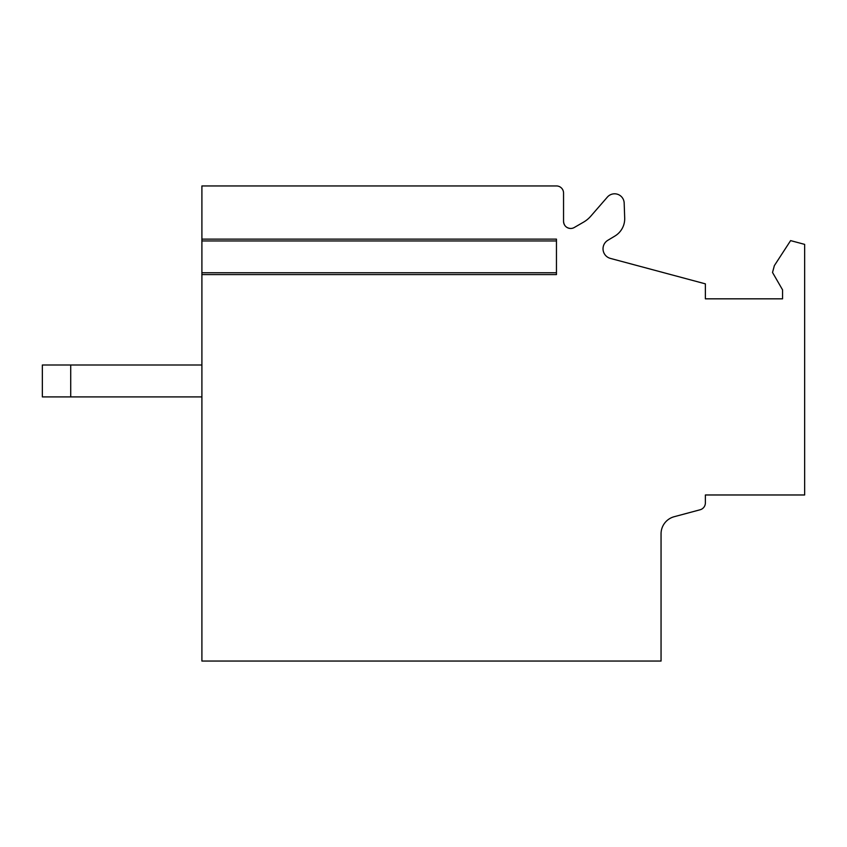<?xml version="1.0" encoding="UTF-8"?>
<svg xmlns="http://www.w3.org/2000/svg" width="847" height="847" viewBox="0 0 847 847"><rect width="100%" height="100%" fill="white"/><g stroke="black" fill="none" stroke-linecap="round" stroke-linejoin="round"><path stroke-width="1.27" d="M201.904 240.961L201.904 661.052L661.052 661.052L661.052 533.843A17.734 17.734 0 0 1 674.191 516.712L700.12 509.767A7.094 7.094 0 0 0 705.371 502.917L705.371 494.976L804.65 494.976L804.65 244.381L790.611 240.612L774.359 265.63L772.528 272.48L782.554 289.843L782.554 298.832L705.371 298.832L705.371 283.851L610.391 258.399A9.931 9.931 0 0 1 607.839 240.294L614.901 236.048A20.212 20.212 0 0 0 624.694 218.028L624.175 203.036A9.582 9.582 0 0 0 607.341 197.129L590.783 216.176A28.364 28.364 0 0 1 583.562 222.136L574.192 227.547A7.125 7.125 0 0 1 563.551 221.406L563.551 193.042A7.094 7.094 0 0 0 556.458 185.948L201.904 185.948L201.904 240.961L556.458 240.961L556.458 239.129L201.904 239.129L556.458 239.129M201.904 272.755L556.458 272.755L556.458 240.961M556.458 272.755L556.458 274.587L201.904 274.587M661.052 542.281L661.052 623.826L661.052 542.281M223.174 185.948L556.458 185.948A7.094 7.094 0 0 1 563.551 193.042M570.645 228.489C566.336 228.065 563.964 225.694 563.551 221.406C563.964 225.694 566.336 228.065 570.645 228.489C566.336 228.065 563.964 225.694 563.551 221.406M70.714 364.993L70.714 396.904L42.35 396.904L42.35 364.993L201.904 364.993M70.714 396.904L201.904 396.904"/></g></svg>
